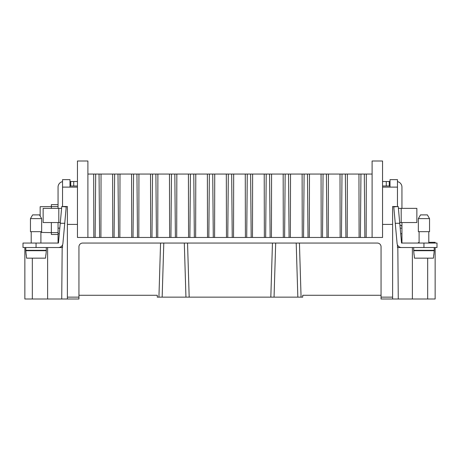 <?xml version="1.0" encoding="UTF-8"?>
<svg xmlns="http://www.w3.org/2000/svg" width="460" height="460" viewBox="0 0 460 460"><rect width="100%" height="100%" fill="white"/><g stroke="black" fill="none" stroke-linecap="round" stroke-linejoin="round"><path stroke-width="0.69" d="M340.141 237.458L340.003 174.052L372.105 174.052L372.105 161L382.547 161L382.547 237.458L77.452 237.458L77.452 161L87.895 161L87.895 174.052L95.691 174.052L95.139 237.458M131.727 237.458L131.589 174.052L136.942 174.052L137.494 237.458M345.362 174.052L345.914 237.458M188.565 237.458L188.427 174.052L193.786 174.052L194.338 237.458M366.304 174.052L366.166 237.458M193.786 174.052L212.733 174.052L213.285 237.458M93.834 237.458L93.696 174.052M150.673 237.458L150.535 174.052L152.536 174.052L151.978 237.458M302.249 237.458L302.111 174.052L326.416 174.052L326.968 237.458M245.41 237.458L245.272 174.052L269.571 174.052L270.123 237.458M169.619 237.458L169.481 174.052L176.835 174.052L176.697 237.458M283.302 237.458L283.164 174.052L285.165 174.052L284.608 237.458M136.942 174.052L150.535 174.052M138.943 174.052L138.805 237.458M285.165 174.052L288.518 174.052L289.075 237.458M95.691 174.052L99.049 174.052L99.601 237.458M152.536 174.052L155.888 174.052L156.446 237.458M112.78 237.458L112.642 174.052L114.638 174.052L114.086 237.458M114.638 174.052L117.996 174.052L118.548 237.458M155.888 174.052L157.889 174.052L157.751 237.458M157.889 174.052L169.481 174.052M117.996 174.052L119.997 174.052L119.859 237.458M133.584 174.052L133.032 237.458M212.733 174.052L233.68 174.052L233.536 237.458M233.68 174.052L245.272 174.052M171.482 174.052L170.924 237.458M174.834 174.052L175.392 237.458M190.428 174.052L189.876 237.458M209.375 174.052L208.823 237.458M288.518 174.052L290.519 174.052L290.381 237.458M228.321 174.052L227.769 237.458M231.679 174.052L232.231 237.458M176.835 174.052L188.427 174.052M326.416 174.052L328.411 174.052L328.273 237.458M328.411 174.052L340.003 174.052M247.267 174.052L246.715 237.458M250.625 174.052L251.177 237.458M266.214 174.052L265.661 237.458M290.519 174.052L302.111 174.052M304.112 174.052L303.554 237.458M307.464 174.052L308.022 237.458M323.058 174.052L322.506 237.458M342.004 174.052L341.452 237.458M360.95 174.052L360.398 237.458M364.308 174.052L364.86 237.458M269.571 174.052L271.572 174.052L271.434 237.458M99.049 174.052L112.642 174.052M119.997 174.052L131.589 174.052M271.572 174.052L283.164 174.052M195.782 174.052L195.644 237.458M207.517 237.458L207.374 174.052M101.05 174.052L100.907 237.458M252.626 174.052L252.482 237.458M264.356 237.458L264.218 174.052M359.093 237.458L358.949 174.052M214.728 174.052L214.59 237.458M226.464 237.458L226.32 174.052M77.452 224.405L67.384 224.405L67.384 206.505L62.537 206.505L62.537 179.647L69.995 179.647L69.995 187.111M309.465 174.052L309.327 237.458M321.195 237.458L321.057 174.052M347.357 174.052L347.219 237.458M423.947 243.052L401.551 243.052L398.228 206.505L393.772 206.908L397.095 243.461A4.473 4.473 0 0 0 401.551 247.532L437 247.532L437 243.052L423.947 243.052L423.947 247.532M399.757 223.284L395.261 223.284M401.942 242.857L401.942 222.542M398.82 246.6L399.355 247.532M67.384 224.405L67.384 299L61.726 299L62.175 247.532L58.058 247.532M381.053 297.137L392.616 297.137L392.616 299L381.053 299L381.053 246.784A3.732 3.732 0 0 0 377.327 243.052L82.673 243.052A3.732 3.732 0 0 0 78.948 246.784L78.948 297.137L67.384 297.137M392.616 297.137L392.616 206.505L397.463 206.574M382.547 224.405L392.616 224.405M24.863 247.532L24.863 299L47.616 299L47.616 247.532M67.384 299L78.948 299L78.948 297.137M381.053 295.268L302.732 295.268L302.732 297.137L157.268 297.137L157.268 295.268L114.298 295.268M299.431 243.052L301.07 297.137M435.137 242.311L435.137 243.052L435.137 242.311L428.795 242.311L428.795 231.679L428.795 243.052M345.702 295.268L302.732 295.268M59.294 233.732L58.058 233.732L58.058 242.857M47.616 299L61.726 299M412.384 247.532L412.384 299L398.274 299L397.825 247.532L397.463 247.532L397.463 244.875M435.137 299L435.137 247.532L435.137 299L412.384 299M419.094 242.345A1.863 1.863 0 0 0 417.979 243.052M62.175 247.532L62.537 247.532L62.537 244.875M401.942 247.532L397.825 247.532M392.616 299L398.274 299M382.547 187.111L397.463 187.111L397.463 179.647L390.005 179.647L390.005 187.111M397.463 187.111L397.463 206.505M62.537 187.111L77.452 187.111M157.268 295.268L78.948 295.268M274.051 297.137L275.689 243.052M272.458 243.052L270.825 297.137M163.794 243.052L162.161 297.137M160.569 243.052L158.93 297.137M187.542 243.052L189.175 297.137M185.949 297.137L184.31 243.052M297.839 297.137L296.205 243.052M36.053 243.052L36.053 247.532L23 247.532L23 243.052L58.058 243.052M31.205 231.679L31.205 243.052M40.905 231.679L40.905 243.052M41.647 231.679L30.458 231.679L30.458 218.626L41.647 218.626L41.647 231.679M41.647 218.626L39.497 214.895L32.614 214.895L30.458 218.626M60.645 247.532L61.18 246.6M36.053 247.532L58.449 247.532A4.473 4.473 0 0 0 62.905 243.461L66.228 206.908L61.772 206.505L60.243 223.284L64.739 223.284M25.794 247.532L25.794 250.326L46.31 250.326L46.31 247.532M31.205 250.326L31.205 250.7M40.905 250.326L40.905 250.7M26.157 254.805L25.794 250.7L46.31 250.7L45.954 254.805M26.272 254.805L26.565 258.158L45.54 258.158L45.839 254.805M58.449 243.052L60.243 223.284M62.537 181.625A5.595 5.595 0 0 0 58.058 187.111L58.058 208.368M58.058 233.732L58.058 228.137L59.806 228.137L58.058 228.137L58.058 222.542M40.905 232.415L51.347 232.611L51.347 234.473L58.058 234.473M58.058 232.611L51.347 232.611L51.347 222.542M51.347 208.368L51.347 204.637L58.058 204.637M40.158 216.039L40.158 206.695L58.058 206.505M69.995 185.989L77.452 185.989M69.995 181.516L77.452 181.516M70.742 181.516L70.742 185.989M60.312 222.542L43.142 222.542L43.142 208.368L58.805 208.368L58.805 222.542M61.6 208.368L58.805 208.368M413.69 247.532L413.69 250.326L434.205 250.326L434.205 247.532M419.094 250.326L419.094 250.7M428.795 250.326L428.795 250.7M414.046 254.805L413.69 250.7L434.205 250.7L433.843 254.805M414.161 254.805L414.46 258.158L433.435 258.158L433.728 254.805M401.551 243.052L401.942 243.052M419.094 231.679L419.094 243.052M429.542 231.679L418.353 231.679L418.353 218.626L429.542 218.626L429.542 231.679M427.386 214.895L429.542 218.626L427.386 214.895L420.503 214.895L418.353 218.626M401.942 208.368L401.942 187.111A5.595 5.595 0 0 0 397.463 181.625M400.194 228.137L401.942 228.137M398.4 208.368L416.858 208.368L416.858 222.542L399.688 222.542M382.547 185.989L390.005 185.989M382.547 181.516L390.005 181.516M389.258 181.516L389.258 185.989M87.895 237.458L87.895 174.052M372.105 237.458L372.105 174.052M32.326 258.158L32.326 299M427.673 258.158L427.673 299M73.726 181.516L73.726 185.989M400.706 233.732L401.942 233.732M386.273 181.516L386.273 185.989M401.195 208.368L401.195 222.542M400.073 225.153C401.206 225.262 401.827 225.883 401.942 227.016"/></g></svg>
